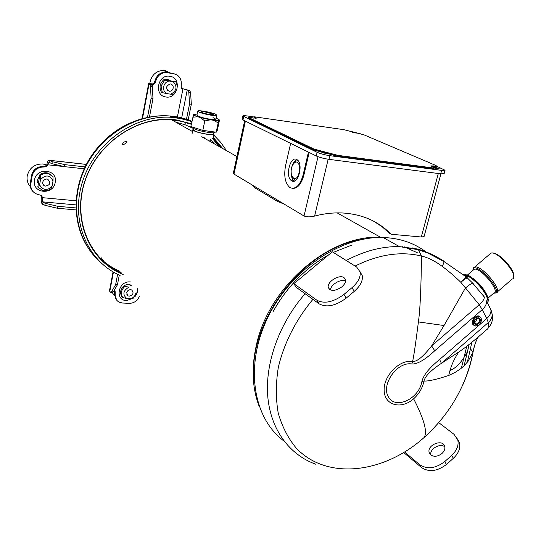 <?xml version="1.0" encoding="UTF-8"?>
<svg xmlns="http://www.w3.org/2000/svg" width="541" height="541" viewBox="0 0 541 541"><rect width="100%" height="100%" fill="white"/><g stroke="black" fill="none" stroke-linecap="round" stroke-linejoin="round"><path stroke-width="0.81" d="M168.008 80.311L167.446 79.662M173.174 88.136C173.404 85.911 172.525 84.524 170.55 83.983L170.144 83.95C165.593 86.256 165.37 88.697 169.482 91.28C171.396 91.186 172.62 90.137 173.174 88.136M162.341 92.646L161.455 92.186C159 87.514 159.811 83.341 163.869 79.655L175.791 81.84C178.185 86.513 177.374 90.672 173.343 94.317L170.787 94.208C176.779 90.847 177.59 86.675 173.228 81.684L168.893 80.994C166.128 81.799 164.39 83.686 163.666 86.661C163.233 89.678 164.16 91.97 166.459 93.546L162.341 92.646L161.076 85.992L164.762 80.088L168.893 80.994M170.787 94.208L166.459 93.546M169.002 80.467L166.52 79.459M167.811 72.629L171.666 73.258M170.192 72.852L164.944 70.519L163.166 70.371C155.639 71.094 151.182 75.469 149.796 83.497M166.736 79.493L167.088 79.946M163.869 79.655L164.762 80.088M173.228 81.684L175.791 81.84M44.633 179.544L43.131 181.12M46.979 179.017C44.734 179.01 43.321 180.099 42.732 182.283C42.556 184.177 43.334 185.462 45.079 186.138C50.401 185.123 51.239 182.79 47.594 179.132L46.979 179.017M39.08 188.167L37.836 186.821L39.818 174.824L40.494 175.453C42.982 173.566 45.674 172.971 48.568 173.668L53.038 176.751L53.025 180.924C49.813 174.838 45.627 174.412 40.474 179.653L39.689 184.38C40.433 187.24 42.293 188.89 45.248 189.33C48.257 189.472 50.584 188.234 52.227 185.624L51.023 188.694L50.178 189.296L47.351 190.513L44.335 190.743L42.57 190.378L38.506 187.47L39.689 184.38M53.025 180.924L52.227 185.624M39.818 174.824C42.299 172.944 44.991 172.356 47.879 173.046L51.523 175.156M37.613 182.56L38.357 183.663M43.889 185.495L44.301 185.401M30.58 181.485L31.27 177.279M46.776 165.019L42.881 163.97C34.597 163.896 29.376 167.893 27.219 175.96C26.644 180.079 27.679 183.636 30.323 186.638M37.836 186.821L38.506 187.47M40.474 179.653L40.494 175.453M129.583 284.796L130.902 285.912M126.655 292.762L128.102 295.893L129.258 296.184C133.289 294.892 134.08 292.803 131.632 289.929C129.231 289.293 127.575 290.233 126.655 292.762M126.695 298.449L122.787 297.618L122.016 296.826C119.595 292.924 120.318 289.165 124.193 285.553L124.964 286.331L128.886 287.163C123.105 290.686 122.374 294.453 126.695 298.449L130.888 298.646C133.526 297.692 135.169 295.88 135.832 293.215M112.102 292.404L114.577 295.812M136.9 292.634L133.438 298.118L130.888 298.646M122.787 297.618C120.359 293.709 121.083 289.949 124.964 286.331M114.016 290.679L115.219 291.734L114.523 290.747M139.321 296.461C137.319 300.904 133.985 303.197 129.333 303.332L122.455 303.028L119.142 302.169C116.545 300.722 115.219 298.436 115.165 295.305L115.219 291.734M131.382 285.932L130.888 285.222M116.89 300.37L114.516 294.622L114.564 291.065M111.527 291.782L115.646 284.634L117.451 284.728L113.326 291.87L111.527 291.782L110.567 292.329L109.471 290.855L113.069 271.839M118.323 270.581L118.161 271.426M117.62 274.26L115.646 284.634M113.326 291.87L112.366 292.417L110.979 292.35M119.974 271.528L119.838 272.231M119.304 275.044L117.451 284.728M147.49 117.363L151.122 98.306L150.493 86.371L149.796 84.389L148.647 83.652L152.927 83.882L154.199 82.962L155.592 79.128C157.424 74.786 160.508 72.494 164.843 72.251L174.074 73.887L166.175 72.366M152.312 86.249L152.718 84.126L150.641 84.071L151.649 84.68L152.346 86.661L152.988 98.584L151.122 98.306M149.472 116.978L152.988 98.584M152.718 84.126L153.529 84.247L152.785 83.869M177.387 116.978L182.953 88.832L182.168 88.71L181.208 87.446L181.35 83.456C181.181 78.242 178.76 75.05 174.074 73.887M166.939 72.724L165.614 72.616C161.272 72.852 158.182 75.152 156.342 79.5L154.942 83.341L153.529 84.247M169.786 80.595L168.745 79.804M173.296 73.522L175.839 74.374M189.776 90.577L190.588 92.565L191.325 104.271L189.533 104.007L188.802 92.288L187.991 90.3L189.776 90.577L181.512 88.352M187.389 123.869L187.571 122.963M188.194 119.865L191.325 104.271M185.678 123.22L185.84 122.435M186.469 119.284L189.533 104.007M187.991 90.3L182.953 88.832M76.011 209.908L57.36 208.251L44.917 205.282L42.097 203.795C41.217 202.55 40.994 200.305 41.427 197.059L41.468 195.45M75.916 204.89L42.421 201.84L45.248 203.321L57.691 206.29L57.36 208.251M75.936 207.927L57.691 206.29M42.421 201.84L42.151 196.768L41.569 196.2M47.493 164.768L47.351 165.641L46.039 166.831L45.451 166.31L46.756 165.12L46.905 164.248C47.507 161.211 48.311 159.879 49.312 160.264L52.247 161.678L64.832 164.653L64.494 166.655L51.909 163.68L48.994 162.28L47.493 164.768L64.21 166.594M33.15 191.703C30.79 189.438 29.836 186.631 30.289 183.271L30.851 183.818L32.129 176.028C33.38 170.821 36.666 167.845 41.982 167.101L46.039 166.831M30.851 183.818C30.384 188.836 32.426 192.292 36.984 194.172L41.339 195.402L42.151 196.768M32.129 176.028L31.561 175.494L30.289 183.271M31.561 175.494C32.812 170.293 36.091 167.325 41.4 166.581L45.451 166.31M85.086 166.885L64.832 164.653M84.18 168.806L64.494 166.655M204.207 137.549L202.841 137.367M192.745 127.176L193.664 128.467C197.844 131.003 215.318 134.087 215.034 132.254L215.075 132.058M193.84 128.562L193.57 129.874L194.442 130.746C198.134 132.998 213.526 135.703 213.282 134.067L213.553 132.761M213.404 133.499L213.986 134.215C214.25 135.974 197.749 133.072 193.8 130.658L192.867 129.725L193.692 129.299M434.869 166.019L430.866 165.864L434.18 167.811L432.475 167.872L337.814 155.348L314.01 149.073L250.037 118.209L249.59 117.85L256.481 118.114L254.5 116.829L343.833 129.664L363.944 134.831L435.688 165.384L436.54 165.965L434.869 166.019L434.66 166.784L436.337 166.729L436.54 165.965M440.929 173.844L424.07 236.593L421.304 236.999L391.096 234.246C378.206 221.08 361.699 213.972 341.574 212.931C332.789 212.613 323.802 213.661 314.598 216.082C310.338 217.144 306.815 217.117 304.028 215.994L233.976 174.074L233.381 173.032L244.633 120.765M302.764 178.814L302.25 178.631M299.335 183.926L300.106 184.028M373.939 221.357L382.237 226.841L389.615 233.428M254.453 117.025L247.244 115.97C244.485 115.578 243.004 115.578 242.808 115.963L242.104 119.223L242.977 119.953L316.269 155.984C319.623 157.458 323.849 158.574 328.948 159.345L440.726 173.817L444.134 173.668L445.047 170.259L436.492 166.148M242.808 115.963L317.134 152.319C320.495 153.779 324.722 154.895 329.821 155.673L441.645 170.388L445.047 170.259M360.901 133.911L348.708 130.868M249.617 117.803L248.096 117.12C249.205 116.944 250.977 117.269 253.411 118.087M327.772 153.732C325.026 152.745 323.038 152.373 321.814 152.623L327.772 153.732M433.476 167.291C436.039 167.48 438.014 168.008 439.4 168.866C438.521 169.076 436.776 168.751 434.159 167.886M356.296 133.12L352.103 132.146M290.639 143.379L285.574 165.58C283.7 175.92 285.1 183.21 289.773 187.443L290.179 187.693C295.717 189.661 300.025 185.407 303.116 174.932L308.438 152.129M291.761 180.843C298.192 185.083 303.67 163.686 297.11 159.73L296.691 159.473C290.132 155.592 284.958 176.839 291.471 180.66L291.761 180.843M309.161 152.488L303.9 175.02L303.116 174.932M292.539 188.369C297.55 188.64 301.337 184.19 303.9 175.02M296.975 159.636C294.696 160.535 292.979 162.963 291.822 166.919M291.092 172.789C291.241 176.785 292.268 179.517 294.169 180.971L294.304 181.059M292.451 177.205L294.689 180.146L295.481 180.444M297.963 160.521L296.13 161.062L294.223 162.949M293.553 178.219C300.296 181.79 302.067 158.175 294.73 162.584C291.667 165.343 290.564 169.441 291.423 174.871L293.553 178.219M299.606 183.527L300.39 183.602M300.154 182.648L300.938 182.723M302.737 178.895L302.236 178.699M302.507 177.178L302.02 179.923L301.438 180.085M464.962 274.375L469.04 275.782C476.364 280.373 482.335 286.75 486.941 294.913L488.53 300.492M463.596 274.632L468.844 275.782C476.242 280.414 482.268 286.845 486.914 295.082L488.516 299.93L487.867 302.27M197.161 114.002L193.664 114.57L190.804 126.553L202.828 130.395L216.204 132.207L217.36 130.192L219.288 120.947L219.233 119.825L216.238 118.087M202.828 130.395L204.762 120.954L210.476 119.818L213.269 120.21C216.326 120.562 218.233 120.562 218.997 120.217L219.233 119.825M192.697 117.174L197.837 116.775L200.353 117.559L204.762 120.954M193.664 114.57C193.793 115.125 195.179 115.855 197.837 116.775M200.353 117.559L210.476 119.818M197.736 111.148C197.546 109.742 212.187 112.4 215.913 114.428L216.833 115.233C216.589 115.713 214.763 115.72 211.355 115.253C203.551 113.894 199.014 112.528 197.736 111.148L196.924 115.179C198.189 116.586 202.719 117.958 210.517 119.311C213.925 119.771 215.751 119.75 215.994 119.25L213.026 117.593M213.269 120.21L218.158 122.841L218.997 120.217M216.204 132.207L218.158 122.841M213.046 114.016L204.62 111.811L200.927 111.825C200.407 112.859 213.769 115.713 213.654 114.543L213.046 114.016C210.577 112.656 200.792 110.885 200.927 111.825C201.779 112.744 204.802 113.657 209.996 114.557L213.654 114.543L213.046 114.016M293.858 283.68L316.918 300.241C324.397 304.103 333.405 302.162 343.948 294.419L352.008 287.65C358.115 282.26 360.82 277.039 360.117 271.981L356.661 267.044L332.343 251.808L293.858 283.68L296.116 287.244L319.204 303.893L316.918 300.241M360.056 271.71L362.287 275.714C362.997 280.779 360.313 286 354.227 291.383L346.186 298.138C335.677 305.868 326.683 307.788 319.204 303.893M344.008 277.614L345.496 279.771C345.827 282.077 344.603 284.451 341.824 286.899C335.116 291.335 330.612 291.531 328.299 287.481C326.669 281.976 339.308 274.037 344.008 277.614M330.463 289.976C330.551 284.715 340.837 278.561 345.557 280.955M457.456 438.886L459.458 442.775C460.621 448.164 458.592 453.331 453.378 458.288L446.453 464.462C437.304 471.387 428.986 472.415 421.5 467.546L419.728 464.719C427.221 469.574 435.546 468.526 444.722 461.588L451.667 455.407C456.895 450.437 458.93 445.27 457.774 439.887L454.014 434.315L438.758 422.649M403.762 452.587L421.5 467.546M444.824 446.88C440.198 442.721 429.344 449.044 430.846 455.015M430.758 454.94C434.146 457.071 437.879 456.59 441.963 453.493C444.344 451.241 445.263 448.881 444.722 446.426C442.903 438.474 426.633 445.006 429.209 452.607L430.758 454.94M419.728 464.719L404.661 452.039M385.632 237.655L380.695 237.364C330.078 234.138 268.573 286.453 256.278 345.557C251.369 367.752 252.255 387.816 258.943 405.73M104.088 261.398L101.295 257.82L104.088 261.398M251.443 184.528L255.237 188.065L277.235 201.252L284.302 204.187M122.523 144.535L122.361 144.319C123.375 142.182 124.775 141.329 126.574 141.756C125.85 143.527 124.498 144.461 122.523 144.535M210.645 139.693L214.094 143.69M385.78 238.263L384.306 238.148M361.395 239.582C302.311 248.475 246.04 323.863 254.324 383.055M272.921 311.907C286.737 287.014 305.374 267.951 328.827 254.723M333.27 252.39L351.731 245.107M193.82 128.65L185.164 124.788L175.906 122.219M209.225 140.951L210.435 140.734M120.088 275.396C87.75 261.682 69.992 220.877 82.475 181.783C94.655 142.635 135.223 114.137 172.356 117.383L182.303 118.851L191.791 121.644M213.81 135.067L220.735 142.398L226.523 150.682M222.811 148.592L213.316 137.441M191.365 123.754L176.467 119.96C139.619 114.408 97.549 141.898 84.795 181.262C71.689 220.552 90.151 261.824 123.26 274.497M221.283 147.727L213.147 138.246M191.264 124.274L181.898 121.407L172.052 119.886C136.014 116.538 96.535 144.129 84.687 182.141C72.541 220.099 89.88 259.754 121.414 272.935L121.84 273.117M425.726 251.748C413.811 242.841 399.623 238.101 383.177 237.513C340.627 236.011 290.023 270.459 267.342 318.48C244.437 366.453 253.134 418.403 284.005 441.071M460.81 282.28C453.994 275.727 447.847 270.473 442.376 266.517L444.181 261.655L443.945 261.127C435.045 255.501 426.2 251.464 417.395 249.002L399.393 246.608C382.014 246.29 364.289 250.923 346.22 260.505M421.919 381.385C423.42 375.156 429.324 367.853 439.623 359.481L486.744 318.548L482.227 309.648L434.748 350.764C424.854 359.921 417.199 364.33 411.782 363.998C397.074 361.28 380.533 385.064 388.634 397.25C396.039 409.889 419.16 398.643 421.919 381.385L423.968 381.053C428.445 381.29 436.709 379.424 448.753 375.461L455.103 372.404L460.459 368.894L464.279 365.594L468.06 361.273L472.99 352.326L470.454 348.735L471.786 342.331M312.921 299.362C295.907 319.67 283.856 343.488 278.277 367.616C275.748 383.589 275.727 398.71 278.202 412.986C282.05 426.45 288.015 438.102 296.103 447.948C326.717 480.584 383.501 473.693 423.901 437.703C449.984 414.007 466.301 385.672 472.854 352.705C474.247 345.503 476.073 340.269 478.325 336.996M462.339 385.929C467.377 374.933 470.927 363.728 472.99 352.326L474.572 345.51C475.87 341.533 477.101 338.707 478.271 337.043M442.376 266.517C435.194 261.107 428.215 257.617 421.453 256.035L418.436 249.726L417.395 249.002M355.085 266.064C378.639 254.385 400.759 251.044 421.453 256.035C421.141 288.11 420.127 310.074 418.409 321.922C415.623 343.866 413.682 357.053 412.594 361.476C399.657 359.156 383.265 375.887 384.151 390.616C384.57 405.48 401.368 409.821 413.635 398.791C419.14 393.828 422.582 387.917 423.968 381.053C425.111 376.198 430.913 370.294 441.382 363.342L458.91 351.9C465.483 347.626 474.721 340.215 486.616 329.672C488.543 328.678 489.105 326.304 488.293 322.544C490.924 320.171 492.222 317.418 492.188 314.287L491.181 310.433M439.623 359.481L441.382 363.342L488.293 322.544L486.744 318.548C489.943 315.64 491.323 312.691 490.883 309.709L486.413 300.803C486.846 303.778 485.446 306.727 482.227 309.648L479.245 304.752L460.81 282.287C464.029 279.623 466.247 278.148 467.478 277.858L468.026 278.419M434.748 350.764L431.617 345.915L479.245 304.752C482.741 301.635 484.418 299.031 484.29 296.955L472.712 283.173C471.15 283.619 468.689 285.276 465.341 288.143L444.019 325.526L431.617 345.915C423.204 356.702 416.861 361.888 412.594 361.476L411.782 363.998M460.81 282.287L466.166 276.816L473.301 283.755M383.177 237.513L399.393 246.608L418.436 249.726L428.215 253.229L444.181 261.655L467.154 277.58M480.489 317.148L478.23 315.822L474.748 317.168C471.38 321.422 471.482 324.35 475.039 325.946M417.354 252.762L404.276 246.852M461.365 368.184L466.795 346.172M449.99 370.538C456.252 368.063 462.095 361.706 467.512 351.474L464.137 365.73M464.11 365.757L469.128 344.401M463.88 274.848L468.54 276.424C475.857 281.124 481.794 287.514 486.332 295.582L487.881 299.951L487.867 301.709M473.483 324.573L475.755 326.095L479.123 324.803C482.349 320.718 482.234 317.925 478.785 316.424C474.457 317.452 472.692 320.171 473.483 324.573M480.016 318.906C481.815 322.044 476.127 326.987 474.572 323.633C472.753 320.488 478.474 315.531 480.016 318.906M475.37 319.373L477.913 318.081L479.34 319.034L479.583 320.515L478.832 322.477L478.116 323.275L476.033 324.073L474.626 323.126L474.7 320.448M474.423 322.551L475.722 321.834L477.135 318.169M474.606 320.691L475.539 319.183M402.457 246.723L402.917 246.852M412.249 247.879L413.317 248.441M412.655 247.954L413.716 248.529M133.431 298.118L126.695 300.546C114.516 300.843 118.019 280.813 130.029 281.908L130.949 282.003M137.434 288.339C137.874 291.214 137.103 293.912 135.128 296.434M124.484 285.567C126.973 284.235 128.785 283.924 129.921 284.62L131.612 285.946M109.762 291.538L113.448 272.062M113.995 269.175L114.131 268.471M115.165 295.305L114.516 294.622M142.493 118.56L149.032 83.99M149.735 84.349L151.588 84.639M150.493 86.371L152.346 86.661M177.198 117.918L177.326 117.262M165.918 96.988C153.739 95.737 157.526 74.185 169.644 76.24C182.189 77.383 178.158 99.341 165.918 96.988M167.636 79.5L170.212 80.663M188.802 92.288L190.588 92.565M180.917 121.691L181.019 121.211M181.519 118.682L181.6 118.269M181.675 117.904L187.24 89.934M182.168 88.71L181.593 88.433M155.592 79.128L156.342 79.5M154.942 83.341L154.199 82.962M42.644 204.342L42.969 202.381M44.917 205.282L45.248 203.321M76.058 200.799L42.002 197.627M55.216 182.324C53.566 195.362 32.23 193.705 34.441 180.545C35.814 166.865 58.056 168.948 55.216 182.324M49.373 160.312L86.337 164.43M49.603 162.794L49.934 160.799M51.909 163.68L52.247 161.678M47.351 165.641L46.756 165.12M41.982 167.101L41.4 166.581M431.535 166.432L432.942 166.554L433.145 165.789M431.759 166.547L434.687 166.892L431.772 166.547M249.59 117.85L249.428 118.587L249.874 118.952L313.821 149.891L337.611 156.166L432.273 168.65L432.475 167.872M433.983 168.555L432.273 168.65L433.977 168.589L434.18 167.811M433.977 168.589L432.293 168.758L337.631 156.281L337.814 155.348M432.3 168.758L337.638 156.281L331.315 154.611L331.613 153.712M337.638 156.281L331.329 154.618L330.132 154.043L330.416 153.144M331.315 154.611L321.942 151.886L322.111 150.953M330.118 154.043L319.981 151.622L320.15 150.696M321.949 151.886L313.733 149.972L314.01 149.073M249.428 118.587L249.793 119.027L250.037 118.209M255.731 118.303L255.879 117.627M254.5 116.829L254.338 117.559L254.784 117.911L254.939 117.181M254.338 117.559L255.602 118.303M245.384 121.13L233.976 174.074M329.821 155.673L328.948 159.345M441.645 170.388L440.726 173.817M436.344 166.702L434.687 166.892L436.337 166.729M319.988 151.622L313.719 149.972L249.435 118.56M254.696 117.985L254.344 117.532M317.134 152.319L316.269 155.984M243.68 116.68L242.977 119.953M318.02 156.714L304.028 215.994M328.171 159.237L314.598 216.082M438.318 173.505L421.304 236.999M303.061 175.156L303.832 175.304M313.719 149.972L249.78 119.02M300.296 183.757L299.511 183.67L300.302 183.737M513.707 275.917C514.944 269.891 499.187 252.661 492.959 253.168M489.605 254.27L490.903 253.154C497.97 250.172 520.381 277.398 512.199 279.034L497.22 291.991M493.717 293.181L496.023 293.026C503.908 291.667 481.422 264.339 474.66 267.058L473.639 267.741M473.023 270.27C473.605 258.307 505.963 293.959 493.744 293.154M488.178 297.969L493.784 293.121C501 291.89 480.367 266.808 474.18 269.276L473.057 270.236M472.563 278.101C477.96 282.023 482.329 286.858 485.662 292.607M346.186 298.138L343.948 294.419M352.008 287.65L354.227 291.383M451.667 455.407L453.378 458.288M446.453 464.462L444.722 461.588M277.235 201.252L278.514 200.731M255.237 188.065L256.502 187.558M188.275 120.433L170.199 116.18M145.049 117.904C119.906 124.41 100.511 139.578 86.878 163.416M191.866 121.292C184.948 118.384 177.61 116.613 169.854 115.99C137.265 113.272 101.458 134.553 85.539 167.216C69.512 199.839 75.557 238.676 98.212 260.133M219.037 146.469L212.491 138.57M100.254 258.375C105.968 263.798 112.413 268.052 119.588 271.149L120.007 271.325M305.097 293.716C279.122 323.477 265.009 363.139 267.761 396.445C270.642 429.75 289.536 454.893 315.863 464.266M466.274 276.755L465.591 276.377M467.323 362.227L470.454 348.735M423.901 437.703C427.796 432.699 424.374 419.728 413.635 398.791M418.409 321.922L444.019 325.526M448.753 375.461C450.626 366.697 454.007 358.845 458.91 351.9M488.09 328.225C491.904 324.012 493.27 319.359 492.188 314.287L490.883 309.709L489.537 307.031M483.255 295.481L484.31 297.442M167.196 90.124L169.482 91.28M166.188 79.507L167.757 80.271M163.166 70.371L167.974 72.629M42.895 184.075L45.079 186.138M44.747 164.308L46.438 165.803M47.879 173.046L48.568 173.668M126.864 294.635L128.102 295.893M113.745 268.255L113.61 268.951M149.796 84.389L151.649 84.68M142.026 118.689L148.647 83.652M165.046 79.838L166.878 79.432M188.052 90.333L189.837 90.611M164.843 72.251L165.614 72.616M153.671 84.261L152.927 83.882M39.655 175.832L37.451 180.065L38.289 184.062M86.357 164.39L49.312 160.264M192.867 129.725L192.008 133.985M213.986 134.215L213.107 138.449M294.169 180.971L291.471 180.66M294.73 162.584L296.13 161.062M434.687 166.892L432.962 166.662M472.915 270.358C472.99 268.356 473.571 267.261 474.66 267.058L490.903 253.154C493.236 252.505 496.347 253.628 500.236 256.508L505.064 260.776C512.104 268.532 514.829 274.382 513.24 278.317M467.41 275.071L473.219 270.101M215.927 119.602L216.833 115.233M328.299 287.481L329.449 289.367M360.117 271.981L362.287 275.714M457.774 439.887L459.458 442.775M430.494 454.717L429.209 452.607M380.695 237.364L337.151 212.884M236.931 156.532L201.719 136.731M192.501 131.544L171.707 119.859M172.356 117.383L169.854 115.99C140.133 113.4 107.821 130.104 90.279 157.634C72.724 185.184 71.608 220.545 86.567 245.425M119.588 271.149C112.088 267.876 105.387 263.352 99.497 257.577M469.142 344.394L467.586 351.258M468.54 276.424L465.72 276.248M487.881 299.951L487.854 303.677M478.785 316.424L477.764 315.816M473.612 324.796L472.597 324.181M474.707 323.268L476.033 324.073"/></g></svg>
